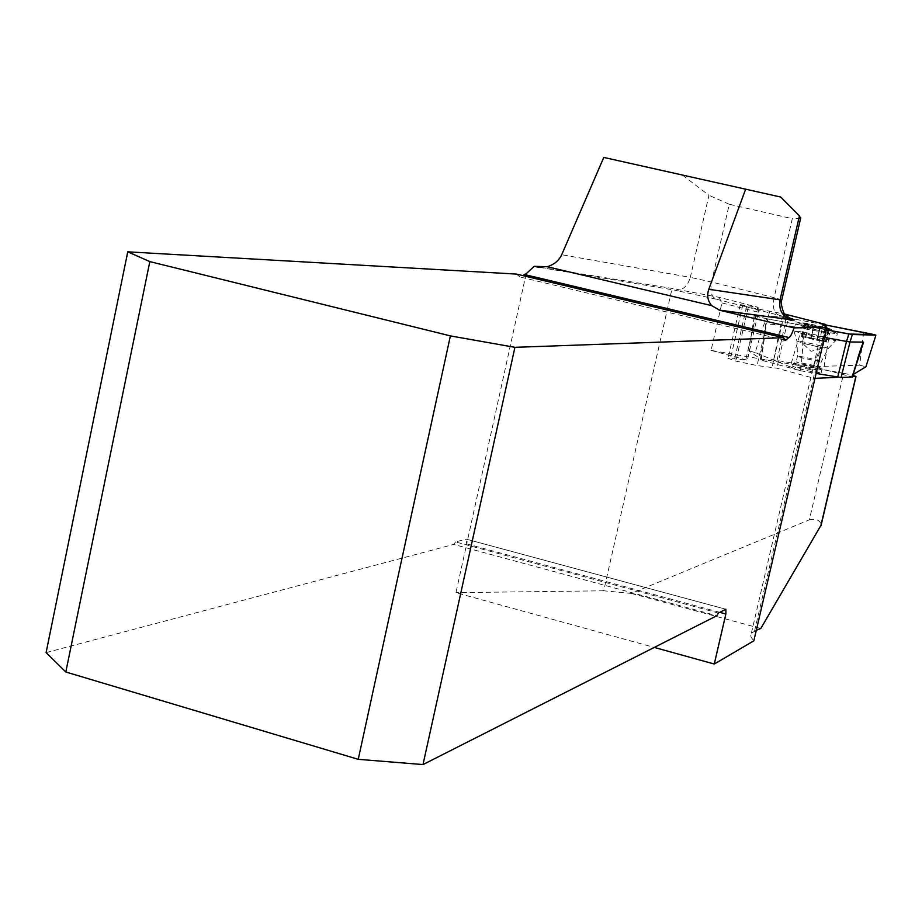 <?xml version="1.0" encoding="UTF-8"?>
<svg xmlns="http://www.w3.org/2000/svg" width="922" height="922" viewBox="0 0 922 922"><rect width="100%" height="100%" fill="white"/><g stroke="black" fill="none" stroke-linecap="round" stroke-linejoin="round"><path stroke-width="0.69" stroke-dasharray="4.61 3.46" d="M541.11 267.426L672.092 288.425L719.079 297.333L758.115 307.28L740.297 304.663L748.272 307.164L784.887 314.114M756.282 630.325L751.372 633.16L750.692 634.509L751.015 637.125L753.839 640.836M852.331 376.672L838.674 377.282M814.967 378.343L825.812 329.523L825.766 326.884M719.079 297.333L721.926 302.912L711.081 350.395L843.665 373.26L809.355 519.858L631.351 593.411L603.703 590.795L672.092 288.425M526.151 273.776L466.693 543.899L466.232 539.139L725.879 609.269M718.388 613.026L455.572 541.929L466.106 539.151M455.572 541.929L453.682 544.418L716.878 615.712M46.1 652.615L453.682 544.418M516.424 274.088L519.962 276.992L523.097 275.666M603.783 157.431L682.66 175.272L708.937 195.291L690.324 277.361L561.705 254.726M780.669 197.031L682.66 175.272M719.782 612.335L466.693 543.899L455.964 592.65L654.251 647.428M800.573 218.595L792.298 218.698L774.111 297.645L711.565 282.005L729.267 204.258L792.298 218.698M729.267 204.258L708.937 195.291M603.703 590.795L455.964 592.65M631.351 593.411L760.8 628.481M809.355 519.858C816.166 518.394 820.107 520.1 821.179 524.987M711.081 350.395L747.327 360.202L728.011 358.278L735.883 361.101L757.054 365.55L776.797 368.178L814.437 378.366M721.926 302.912L758.357 312.235L747.327 360.202M758.357 312.235L758.115 307.28M757.838 307.257L745.668 360.225M785.175 314.172L787.976 319.83L776.797 368.178M784.357 314.022L772.037 367.359M787.976 319.83L825.812 329.523M746.601 306.738L734.223 360.652M748.272 307.164L735.883 361.101M809.631 369.365L792.632 366.322L799.305 368.731C810.553 371.578 817.826 373.007 821.11 372.995L809.631 369.365M843.665 373.26L852.723 375.3M809.435 325.074L802.647 322.93C802.843 322.078 834.295 329.338 831.171 329.523L809.435 325.074M825.57 341.532L811.176 337.775L801.483 336.415L816.811 340.322L819.658 328.082L816.604 326.768L813.331 326.953L808.214 325.65L804.41 323.772L806.254 325.708L804.71 323.357L805.517 323.276L808.709 324.97L813.953 326.031L817.307 325.662L820.107 327.425L830.411 329.304L816.604 326.768L803.581 323.103L817.307 325.662L829.374 329.073L826.827 330.364L824.256 341.37L825.57 341.532L828.348 329.592M825.663 337.291L835.689 340.575C830.929 340.368 820.257 338.213 803.684 334.121L793.854 330.871C798.717 331.113 809.32 333.257 825.663 337.291M805.275 327.229L795.421 324.037C796.85 323.069 840.518 333.165 837.291 333.718L837.234 333.741C832.197 333.395 821.537 331.217 805.275 327.229M799.916 366.115L793.231 363.717C794.257 362.772 824.014 369.734 821.721 370.379L821.721 370.39C818.425 370.379 811.164 368.961 799.916 366.115M814.264 365.458L796.147 361.908L801.725 363.89L819.889 367.452L814.264 365.458M819.531 328.37L824.81 329.431L828.486 329.154L829.201 329.385L826.827 330.364M813.953 326.031L811.21 337.821L813.953 326.031M819.531 328.382L816.765 340.276L824.256 341.37M818.874 340.633L824.233 341.394L819.324 339.803L803.765 336.68L818.874 340.633M825.432 341.832L828.221 329.857M822.217 341.37L825.006 329.373M816.754 340.287L819.543 328.278M810.565 338.87L813.354 326.861M805.286 337.498L808.064 325.501M802.371 336.553L805.148 324.579M802.566 336.265L805.332 324.337M805.805 336.726L808.571 324.821M803.765 336.68L802.278 343.088L822.712 347.825L802.278 343.088M811.233 337.809L813.988 325.915M820.107 327.425L817.353 339.215L820.119 327.31M822.62 340.575L825.397 328.658M762.114 315.958L754.934 315.601C753.205 316.027 771.495 319.819 778.341 320.914L826.262 329.811L767.023 318.816L765.479 320.672L762.609 327.898L755.199 352.55L790.154 366.864L800.365 332.992C803.523 333.799 803.569 346.395 800.492 370.759L760.961 360.11L773.662 359.926L813.411 366.633L852.216 377.017L852.908 374.678M800.492 370.759L816.108 373.433M777.085 360.352L784.795 325.12L829.581 333.395C826.515 333.003 821.122 344.09 813.411 366.633M763.428 316.027L780.784 316.903C788.033 317.583 811.579 322.481 825.732 324.982L785.936 317.537L784.795 325.12L765.56 323.979L760.489 358.877L748.768 350.821L754.45 315.578L782.34 316.984L773.662 359.926M760.961 360.11L765.548 330.249L765.56 323.979M800.365 332.992L824.499 337.406M785.936 317.537L782.34 316.984M767.023 318.816L754.45 315.578M863.649 332.081L859.707 365.158L813.481 366.656M859.707 365.158L865.896 366.795M755.199 352.55L748.768 350.821M760.489 358.877L760.973 360.11M790.154 366.864L800.423 370.748M539.139 267.311L674.351 290.073C682.038 291.064 687.363 286.834 690.324 277.361L711.565 282.005C709.905 291.744 711.588 297.495 716.613 299.258L674.351 290.073M716.613 299.258L788.794 317.79M754.565 631.028L825.409 326.722M781.81 299.88L774.111 297.645C772.371 307.545 773.961 313.365 778.871 315.105M742.809 304.905L730.558 358.358M769.467 311.705L757.054 365.55M820.868 345.877C808.582 342.823 800.607 341.221 796.965 341.094L804.353 343.583C816.811 346.684 824.821 348.286 828.371 348.389L820.868 345.877M803.062 358.162L797.472 356.203C798.314 355.466 823.127 361.263 821.225 361.758L803.062 358.162M822.044 341.324L824.81 329.431M825.271 341.785L828.037 329.915M825.409 341.497L828.163 329.661M805.459 337.533L808.214 325.65M810.565 338.858L813.331 326.953M802.728 336.311L805.471 324.475M802.532 336.576L805.286 324.717M805.966 336.772L808.709 324.97M822.447 340.541L825.202 328.728M824.061 366.829L829.581 333.395M751.372 633.16L822.989 325.408M784.68 340.137L519.962 276.992M725.96 609.235L466.232 539.139M740.297 304.663L728.011 358.278M821.721 370.39L819.889 367.452L821.225 361.758L828.371 348.389L835.701 340.575L837.291 333.718M792.632 366.322L793.231 363.717L796.147 361.908L797.472 356.203L796.965 341.094L793.854 330.871L795.421 324.037L802.647 322.93M837.234 333.741L831.171 329.523M821.721 370.379L821.11 372.995M826.803 330.399L830.411 329.304M806.254 325.604L803.581 323.103M826.239 342.097L829.201 329.385M813.319 326.688L810.496 338.87M816.811 340.322L819.658 328.082M803.707 336.714L806.254 325.708M804.41 323.772L801.483 336.415M801.771 336.011L804.71 323.357M820.234 327.149L817.434 339.215M811.176 337.775L813.988 325.662M829.374 329.073L826.435 341.67M824.199 341.417L822.701 347.836L811.118 351.351L802.29 343.076M761.295 359.58L765.548 330.249M857.852 357.955L852.205 375.335M753.85 317.537L754.208 315.589"/><path stroke-width="1.38" d="M745.691 189.068L708.788 289.278L780.07 299.834L799.443 215.886L780.669 197.031L603.783 157.431L561.705 254.726C558.882 260.684 554.03 264.672 547.138 266.7L534.23 266.32L541.11 267.426M781.81 299.88L780.07 299.834C778.652 309.538 782.017 316.131 790.189 319.611L719.852 310.311L794.015 327.886C792.021 333.856 790.304 337.06 788.852 337.51L785.556 340.345L784.68 340.137M719.782 612.335L725.868 613.983L714.285 664.024L753.839 640.836L826.85 327.322L794.015 327.886M826.85 327.322L823.162 324.636L825.72 324.498L784.887 314.114M825.766 326.884L825.72 324.498M852.723 375.3L856.008 376.487L852.331 376.672M838.674 377.282L814.967 378.343M821.179 524.987L760.8 628.481L756.282 630.325M783.377 337.706L516.424 274.088L127.743 251.833L46.1 652.615L65.819 672L149.825 261.606L450.385 335.896L514.925 347.329L783.377 337.706L785.556 340.345M514.925 347.329L423.002 764.568L716.878 615.712L718.388 613.026L725.879 609.269L725.868 613.983M523.097 275.666L524.33 274.537L788.759 337.51M534.23 266.32L526.151 273.776L524.33 274.537M719.852 310.311L711.761 305.655C707.704 300.975 706.713 295.513 708.788 289.278M450.385 335.896L358.243 759.325L65.819 672M423.002 764.568L358.243 759.325M149.825 261.606L127.743 251.833M654.251 647.428L714.285 664.024M799.443 215.886L800.573 218.595M816.108 373.433L841.06 377.524L852.239 377.017L861.621 346.361L863.614 342.131L853.069 374.574L865.896 366.795L875.566 336.311M875.9 335.135L825.732 324.982L874.909 334.721L848.885 334.006L826.262 329.811L852.401 334.525L875.75 335.147M824.499 337.406L846.511 341.44L848.885 334.006M852.401 334.525L850.026 341.947L863.614 342.131M841.06 377.524L850.026 341.947L846.5 341.44L837.718 377.121M762.114 315.958L763.428 316.027M536.592 266.884L539.139 267.311M790.915 319.807C796.147 320.464 795.444 319.784 788.794 317.79M825.409 326.722L825.732 325.293M855.847 376.51L820.695 526.393M547.138 266.7L711.761 305.655M524.48 274.537L788.852 337.51L524.399 274.537M822.989 325.408L823.162 324.636M719.022 310.092L790.189 319.611L791.572 319.646L785.187 314.494C784.057 315.566 779.678 301.552 781.787 299.984L800.722 217.938M821.018 525.701L856.008 376.487M861.621 346.361L857.852 357.955"/></g></svg>
